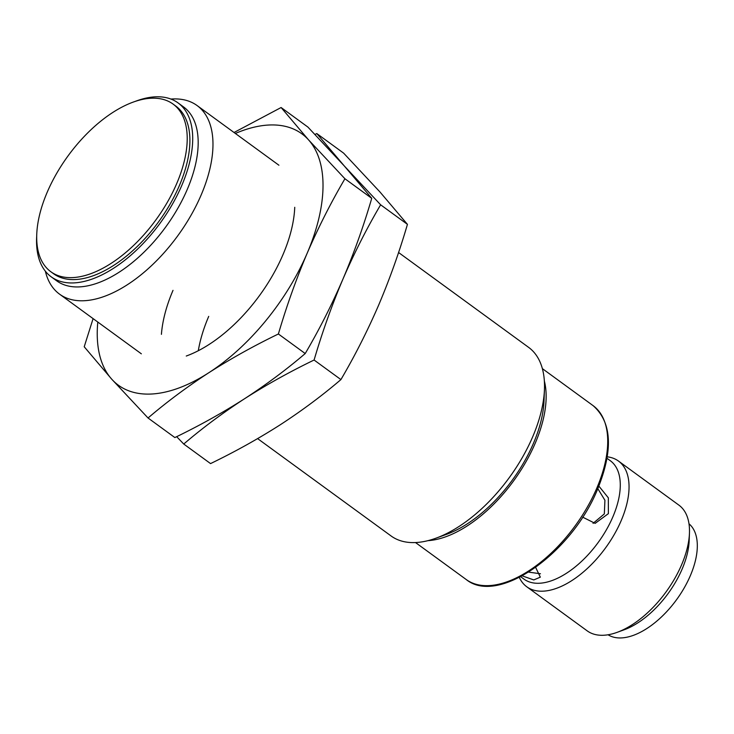 <?xml version="1.0" encoding="UTF-8"?>
<svg xmlns="http://www.w3.org/2000/svg" width="734" height="734" viewBox="0 0 734 734"><rect width="100%" height="100%" fill="white"/><g stroke="black" fill="none" stroke-linecap="round" stroke-linejoin="round"><path stroke-width="1.1" d="M257.625 438.62L391.075 535.958A116.715 61.133 -53.9 0 0 435.978 538.178A116.715 61.133 -53.9 0 0 532.664 436.877A116.715 61.133 -53.9 0 0 544.454 389.451A116.715 61.133 -53.9 0 0 528.627 347.375L398.562 252.505M170.93 99.062A116.715 61.133 126.1 0 1 197.088 105.549A116.715 61.133 126.1 0 1 201.125 195.051A116.715 61.133 126.1 0 1 59.537 294.141A116.715 61.133 126.1 0 1 45.361 271.204M435.978 538.178L446.63 534.306A104.778 54.885 -53.9 0 0 533.434 443.354A104.778 54.885 -53.9 0 0 544.022 400.782L544.454 389.451M427.959 540.655A107.632 56.38 -53.9 0 0 535.214 443.235A107.632 56.38 -53.9 0 0 544.371 381.065M134.891 101.521A107.632 56.38 126.1 0 1 178.059 102.907L183.528 106.898A107.632 56.38 126.1 0 1 187.253 189.436A107.632 56.38 126.1 0 1 56.674 280.819L51.206 276.828A107.632 56.38 126.1 0 1 36.7 236.137M178.059 102.907A107.632 56.38 126.1 0 1 181.784 185.445A107.632 56.38 126.1 0 1 51.206 276.828M173.096 104.1L175.765 106.054A103.742 54.334 126.1 0 1 179.362 185.61A103.742 54.334 126.1 0 1 53.499 273.681L50.82 271.727A103.742 54.334 126.1 0 1 47.233 192.17A103.742 54.334 126.1 0 1 173.096 104.1A103.742 54.334 126.1 0 1 176.683 183.656A103.742 54.334 126.1 0 1 50.82 271.727M520.663 576.713L523.948 579.108A73.272 38.379 -53.9 0 0 612.844 516.91A73.272 38.379 -53.9 0 0 610.303 460.723L607.018 458.319M598.88 486.119L608.339 497.826L608.376 513.653L595.127 523.37L582.64 517.131M528.654 572.125L540.453 573.768M535.664 567.428L540.325 577.163L533.783 579.933L522.241 575.869M593.054 523.36L604.33 513.919L604.926 500.267L597.825 488.67M519.305 577.401A77.804 40.755 -53.9 0 0 526.755 586.769A77.804 40.755 -53.9 0 0 621.148 520.718A77.804 40.755 -53.9 0 0 618.459 461.044A77.804 40.755 -53.9 0 0 607.266 456.823M526.755 586.769L587.2 630.864A77.804 40.755 -53.9 0 0 617.138 632.341A77.804 40.755 -53.9 0 0 681.592 564.804A77.804 40.755 -53.9 0 0 689.455 533.187A77.804 40.755 -53.9 0 0 678.904 505.139L618.459 461.044M617.138 632.341L624.239 629.754A69.849 36.59 -53.9 0 0 682.106 569.125A69.849 36.59 -53.9 0 0 689.162 540.747L689.455 533.187M608.046 634.772A68.73 36.003 -53.9 0 0 690.336 575.685A68.73 36.003 -53.9 0 0 688.997 523.792M161.416 334.346A116.715 61.133 126.1 0 1 173.013 290.352A116.715 61.133 -53.9 0 0 161.416 334.346M208.713 316.391A116.715 61.133 -53.9 0 0 198.299 350.724M176.665 436.666L183.739 444.033C202.492 428.005 222.732 412.93 244.477 398.791C266.396 384.79 289.6 371.872 314.088 360.027C322.263 332.19 331.869 305.234 342.916 279.168C354.155 253.239 366.725 228.448 380.625 204.795L344.274 165.939L316.804 133.57L314.996 134.45M183.739 444.033L210.557 463.594C235.045 451.749 258.249 438.831 280.177 424.83C301.913 410.691 322.162 395.617 340.915 379.588L314.088 360.027M380.625 204.795L407.443 224.356L379.973 191.978L343.622 153.131L316.804 133.57M407.443 224.356C399.278 252.193 389.671 279.149 378.616 305.206C367.385 331.144 354.816 355.935 340.915 379.588M294.738 207.309A116.715 61.133 126.1 0 1 282.948 254.726A116.715 61.133 126.1 0 1 186.262 356.036M244.477 398.791C222.549 412.792 199.345 425.711 174.857 437.556L148.039 417.995C166.792 401.966 187.032 386.891 208.777 372.753C230.696 358.752 253.9 345.833 278.388 333.988L305.216 353.549C286.462 369.578 266.213 384.653 244.477 398.791M278.388 333.988C286.563 306.151 296.169 279.195 307.216 253.129C318.455 227.201 331.025 202.41 344.925 178.757L308.574 139.9L281.104 107.522L307.922 127.092L344.274 165.939L371.743 198.318C363.578 226.155 353.971 253.111 342.916 279.168C331.685 305.105 319.116 329.896 305.216 353.549M281.104 107.522L234.036 132.496M93.099 318.62L84.217 346.769L111.687 379.139L148.039 417.995M344.925 178.757L371.743 198.318M235.348 133.46A155.617 81.511 126.1 0 1 308.574 139.9A155.617 81.511 126.1 0 1 307.216 253.129A155.617 81.511 126.1 0 1 208.777 372.753A155.617 81.511 126.1 0 1 111.687 379.139A155.617 81.511 126.1 0 1 97.796 322.043M593.072 405.618C611.899 422.188 613.395 450.08 597.559 489.284C571.887 552.849 498.202 605.734 466.218 579.53A107.632 56.38 -53.9 0 0 596.797 488.156A107.632 56.38 -53.9 0 0 593.072 405.618L542.371 368.633M278.911 165.223L197.088 105.549M141.35 353.816L59.537 294.141M466.218 579.53L415.517 542.554"/></g></svg>
